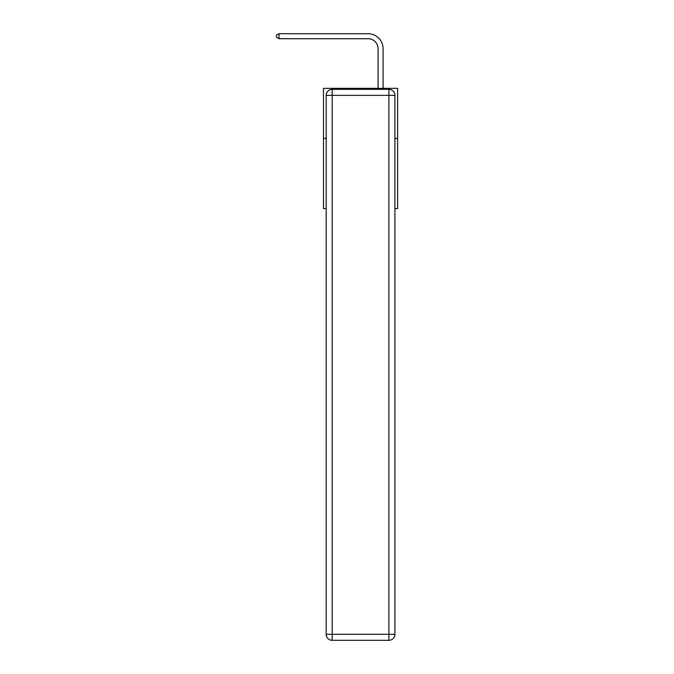 <?xml version="1.0" encoding="UTF-8"?>
<svg xmlns="http://www.w3.org/2000/svg" width="674" height="674" viewBox="0 0 674 674"><rect width="100%" height="100%" fill="white"/><g stroke="black" fill="none" stroke-linecap="round" stroke-linejoin="round"><path stroke-width="1.01" d="M326.182 138.423L323.478 138.423L323.478 88.336L397.609 88.336L397.609 208.544L394.905 208.544M323.478 138.423L323.478 208.544L326.182 208.544M397.609 138.423L394.905 138.423M378.072 88.336L378.072 48.73A10.017 10.017 0 0 0 368.055 38.713L279.002 38.713L276.391 37.205L276.391 35.2L279.002 33.7L368.055 33.7A15.03 15.03 0 0 1 383.076 48.73L383.076 88.336M332.189 89.339L388.89 89.339A6.007 6.007 0 0 1 394.905 95.346L394.905 634.293A6.007 6.007 0 0 1 388.89 640.3L332.189 640.3L332.189 634.293L388.89 634.293L388.89 95.346L332.189 95.346L332.189 634.293L326.182 634.293L326.182 95.346L332.189 95.346L332.189 89.339A6.007 6.007 0 0 0 326.182 95.346A6.007 6.007 0 0 1 332.189 89.339M326.182 634.293A6.007 6.007 0 0 0 332.189 640.3A6.007 6.007 0 0 1 326.182 634.293M378.072 48.73A10.017 10.017 0 0 0 368.055 38.713A10.017 10.017 0 0 1 378.072 48.73A10.017 10.017 0 0 0 368.055 38.713A10.017 10.017 0 0 1 378.072 48.73A10.017 10.017 0 0 0 368.055 38.713A10.017 10.017 0 0 1 378.072 48.73A10.017 10.017 0 0 0 368.055 38.713A10.017 10.017 0 0 1 378.072 48.73A10.017 10.017 0 0 0 368.055 38.713A10.017 10.017 0 0 1 378.072 48.73A10.017 10.017 0 0 0 368.055 38.713A10.017 10.017 0 0 1 378.072 48.73A10.017 10.017 0 0 0 368.055 38.713A10.017 10.017 0 0 1 378.072 48.73A10.017 10.017 0 0 0 368.055 38.713A10.017 10.017 0 0 1 378.072 48.73M279.002 33.7L368.055 33.7L279.002 33.7L368.055 33.7L279.002 33.7L368.055 33.7L279.002 33.7L368.055 33.7L279.002 33.7L368.055 33.7L279.002 33.7L368.055 33.7L279.002 33.7L368.055 33.7L279.002 33.7L368.055 33.7L279.002 33.7L279.002 38.713M388.89 640.3A6.007 6.007 0 0 0 394.905 634.293L388.89 634.293L388.89 640.3M394.905 95.346A6.007 6.007 0 0 0 388.89 89.339L388.89 95.346L394.905 95.346"/></g></svg>
